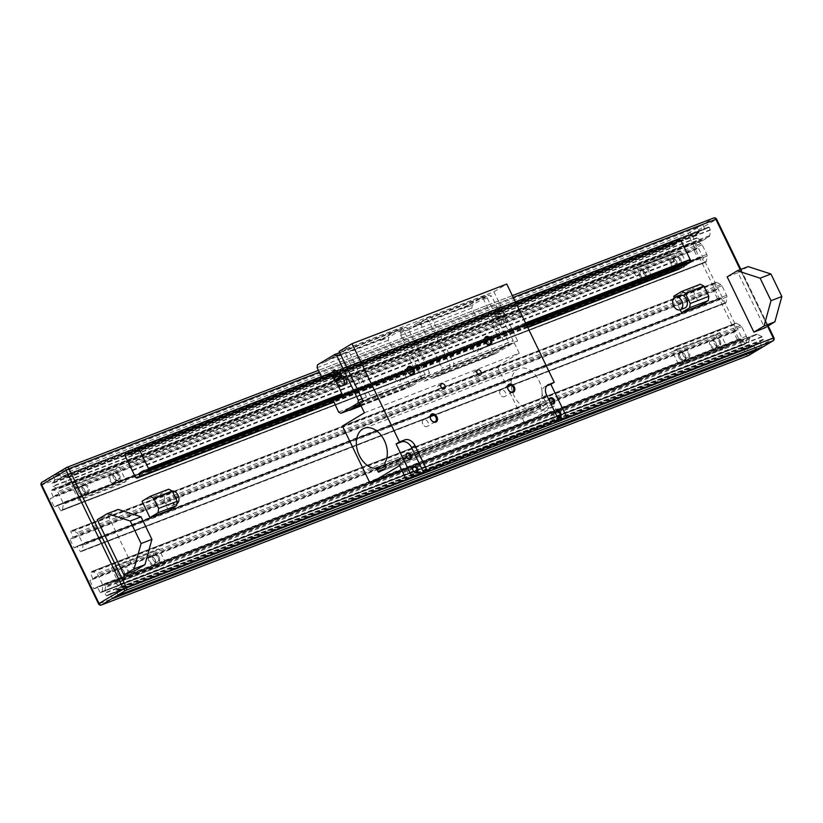<?xml version="1.0" encoding="UTF-8"?>
<svg xmlns="http://www.w3.org/2000/svg" width="823" height="823" viewBox="0 0 823 823"><rect width="100%" height="100%" fill="white"/><g stroke="black" fill="none" stroke-linecap="round" stroke-linejoin="round"><path stroke-width="0.62" stroke-dasharray="4.12 3.09" d="M678.471 239.03L677.062 240.203A2.335 1.605 68.9 0 1 676.671 242.61L676.527 243.773L673.08 245.84L669.922 244.174L667.278 245.758L667.062 247.476L677.257 268.555L135.548 477.391M674.016 261.858L132.308 470.684M670.303 254.184L128.594 463.01M667.062 247.476L125.353 456.302M680.199 309.787L674.304 297.597M673.667 296.28L692.246 289.12L700.157 305.498M168.509 510.445L160.598 494.078L142.019 501.238M134.797 570.792L108.08 515.537L97.248 519.714M727.172 276.867L738.015 272.691L764.721 327.945M681.506 266.076L681.794 263.844L685.23 261.786L686.176 262.28A2.335 1.605 68.9 0 1 686.187 262.28A2.335 1.605 68.9 0 1 688.193 263.247L688.46 263.391M677.257 268.555L678.656 269.296M674.109 261.138L132.4 469.974M761.944 347.121L759.907 342.008L116.043 590.225L118.08 595.338M116.043 590.225L119.458 587.509L118.049 584.865L113.636 582.54A2.284 1.564 -111.1 0 0 112.556 582.437A2.284 1.564 -111.1 0 0 112.381 582.519L106.064 586.315A2.284 1.564 -111.1 0 0 105.395 587.488L104.706 592.879L106.465 595.975L109.86 593.939L753.724 345.732L109.819 593.959M759.907 342.008L763.312 339.302L761.903 336.648L757.489 334.333A2.284 1.564 -111.1 0 0 756.409 334.22A2.284 1.564 -111.1 0 0 756.244 334.303L749.918 338.109A2.284 1.564 -111.1 0 0 749.249 339.282L748.57 344.672L749.774 347.44L750.319 347.769L753.683 345.753M755.905 349.456L753.724 345.732M754.259 346.061L110.405 594.268L112.535 598.671M110.405 594.268L109.86 593.939M697.03 227.662L53.166 475.879L58.721 472.536L702.575 224.329L697.03 227.662L699.159 232.065L55.295 480.272L51.798 483.698L53.207 486.352L57.62 488.667A2.284 1.564 -111.1 0 0 58.7 488.78A2.284 1.564 -111.1 0 0 58.865 488.697L65.192 484.891A2.284 1.564 -111.1 0 0 65.861 483.718L66.55 478.328L64.791 475.231L61.396 477.268L705.29 229.041L61.437 477.247M93.904 588.867L737.768 340.66L733.705 332.266L89.851 580.482L93.904 588.867L96.857 587.097L740.721 338.891L96.816 587.118M74.121 547.933L717.975 299.726L713.922 291.332L70.058 539.549L74.121 547.933L77.033 546.184L720.927 297.957L77.033 546.184L80.582 551.842L82.341 550.597L83.03 545.207A2.284 1.564 -111.1 0 0 82.722 543.519L78.103 533.962A2.284 1.564 -111.1 0 0 77.012 532.748L72.599 530.424L70.727 531.349L73.062 537.08L70.058 539.549M698.192 258.792L54.328 507.009L50.275 498.615L694.128 250.408L698.192 258.792L701.103 257.043L57.24 505.26L701.103 257.043M720.927 297.957L724.435 303.625L726.205 302.38L726.884 296.99A2.284 1.564 -111.1 0 0 726.586 295.303L721.966 285.746A2.284 1.564 -111.1 0 0 720.866 284.542L716.185 282.186L714.498 283.853L716.926 288.873L73.062 537.08M705.249 229.061L60.851 476.939L58.721 472.536M60.851 476.939L61.396 477.268M53.166 475.879L55.295 480.272M724.487 303.605L80.623 551.822L724.435 303.625M713.922 291.332L716.926 288.873M717.975 299.726L720.886 297.977M701.145 257.023L704.653 262.702L706.412 261.447L707.101 256.066A2.284 1.564 -111.1 0 0 706.792 254.379L702.173 244.812A2.284 1.564 -111.1 0 0 701.083 243.608L696.392 241.252L694.715 242.929L697.04 248.659L53.186 496.866L50.275 498.615M53.186 496.866L50.851 491.136L52.497 489.49L696.392 241.252M701.69 257.352L57.826 505.569L60.799 510.908L62.558 509.663L63.237 504.273A2.284 1.564 -111.1 0 0 62.939 502.586L58.32 493.028A2.284 1.564 -111.1 0 0 57.219 491.815L52.538 489.469L696.351 241.273M57.826 505.569L57.281 505.24M54.328 507.009L57.24 505.26M740.721 338.891L744.229 344.559L745.988 343.314L746.677 337.924A2.284 1.564 -111.1 0 0 746.368 336.237L741.749 326.68A2.284 1.564 -111.1 0 0 740.649 325.466L735.968 323.12L734.281 324.787L736.616 330.517L92.762 578.734L89.851 580.482M92.762 578.734L90.427 573.003L92.114 571.327L735.968 323.12M741.256 339.22L97.402 587.427L100.365 592.776L102.134 591.521L102.813 586.141A2.284 1.564 -111.1 0 0 102.515 584.453L97.896 574.886A2.284 1.564 -111.1 0 0 96.795 573.682L92.114 571.327M97.402 587.427L96.857 587.097M697.04 248.659L694.128 250.408M736.616 330.517L733.705 332.266M737.768 340.66L740.679 338.911M704.704 228.732L702.575 224.329M58.7 488.78L702.554 240.563A2.284 1.564 -111.1 0 1 701.484 240.46L697.071 238.135L695.661 235.491L699.159 232.065M702.554 240.563A2.284 1.564 -111.1 0 0 702.729 240.481L709.045 236.685A2.284 1.564 -111.1 0 0 709.714 235.512L710.403 230.121L709.189 227.354L708.603 227.045L705.29 229.041M168.715 489.191L160.598 494.078M166.328 493.275A6.841 4.701 68.9 0 1 166.832 493.028A6.841 4.701 68.9 0 1 173.674 497.72A6.841 4.701 68.9 0 1 171.75 505.795A6.841 4.701 68.9 0 1 165.063 501.485A6.841 4.701 68.9 0 1 166.328 493.275M176.863 503.789A6.841 4.701 68.9 0 1 176.4 504.005A6.841 4.701 68.9 0 1 169.703 499.695A6.841 4.701 68.9 0 1 170.968 491.485A6.841 4.701 68.9 0 1 171.472 491.238A6.841 4.701 68.9 0 1 172.233 491.043M684.829 308.008A6.841 4.701 68.9 0 1 678.131 303.687A6.841 4.701 68.9 0 1 679.397 295.478A6.841 4.701 68.9 0 1 679.901 295.231M700.363 284.244L692.246 289.12M118.234 509.427L108.08 515.537M748.158 266.59L738.015 272.691M527.749 327.472L333.809 402.241M527.512 326.988L333.572 401.758M681.794 263.844L144.334 471.044M685.23 261.786L143.521 470.612M686.176 262.28L144.488 471.106L686.187 262.28M526.885 325.682L340.28 397.622L526.885 325.682M526.761 325.435L412.889 369.002A2.335 1.605 68.9 0 1 413.239 366.626L403.712 346.946A2.335 1.605 68.9 0 1 401.747 345.958L400.009 347.008A2.335 1.605 68.9 0 1 399.628 349.415L399.474 350.577L396.038 352.635L393.692 351.411L388.302 340.249L388.672 337.389L405.729 327.143L408.064 328.377L429.534 372.788L429.174 375.648L412.117 385.894L409.772 384.66L404.381 373.508L404.741 370.648L408.187 368.581L409.134 369.085A2.335 1.605 68.9 0 1 409.144 369.085A2.335 1.605 68.9 0 1 411.15 370.052L412.807 369.362M525.712 323.264L413.239 366.626M516.196 303.584L331.175 374.907M676.671 242.61L134.962 451.446M676.527 243.773L134.818 452.599M673.08 245.84L131.371 454.666M669.922 244.174L135.507 450.191M667.278 245.758L125.569 454.594M670.889 254.482L129.18 463.318M78.751 500.415L71.827 486.084L115.158 469.377L122.082 483.708L78.751 500.415L82.804 497.977L75.881 483.646L71.827 486.084M75.881 483.646L119.222 466.939L115.158 469.377M115.529 477.741A4.568 3.292 -121 0 1 112.597 483.07A4.568 3.292 -121 0 1 109.171 475.982A4.568 3.292 -121 0 1 115.529 477.741M78.38 492.061A4.568 3.292 59 0 0 84.738 493.81A4.568 3.292 59 0 0 81.312 486.722A4.568 3.292 59 0 0 78.38 492.061M119.592 475.293A4.568 3.292 59 0 0 113.235 473.544A4.568 3.292 59 0 0 116.66 480.632A4.568 3.292 59 0 0 119.592 475.293M118.605 475.776A3.796 2.736 59 0 0 114.078 473.513A3.796 2.736 59 0 0 113.687 478.173A3.796 2.736 59 0 0 117.987 480.015A3.796 2.736 59 0 0 118.605 475.776M115.457 477.659A3.796 2.736 59 0 0 110.93 475.406A3.796 2.736 59 0 0 110.539 480.066A3.796 2.736 59 0 0 114.839 481.908A3.796 2.736 59 0 0 115.457 477.659M79.358 491.578A3.796 2.736 -121 0 1 79.985 487.339A3.796 2.736 -121 0 1 84.502 489.592A3.796 2.736 -121 0 1 83.884 493.841A3.796 2.736 -121 0 1 79.358 491.578M87.65 487.71A3.796 2.736 59 0 0 83.123 485.447A3.796 2.736 59 0 0 82.506 489.685A3.796 2.736 59 0 0 87.032 491.948A3.796 2.736 59 0 0 87.65 487.71M82.444 489.613A4.568 3.292 -121 0 1 85.376 484.284A4.568 3.292 -121 0 1 88.802 491.372A4.568 3.292 -121 0 1 82.444 489.613M119.222 466.939L126.145 481.27L122.082 483.708M126.145 481.27L82.804 497.977M683.141 267.413L676.218 253.093L632.877 269.8L639.8 284.12L683.141 267.413L687.205 264.975L680.271 250.645L676.218 253.093M639.44 275.767A4.568 3.292 59 0 0 645.788 277.526A4.568 3.292 59 0 0 642.362 270.428A4.568 3.292 59 0 0 639.44 275.767M676.578 261.447A4.568 3.292 -121 0 1 673.656 266.786A4.568 3.292 -121 0 1 670.22 259.687A4.568 3.292 -121 0 1 676.578 261.447M680.271 250.645L636.94 267.352L632.877 269.8M636.94 267.352L643.864 281.682L687.205 264.975M643.864 281.682L639.8 284.12M640.417 275.294A3.796 2.736 -121 0 1 641.035 271.045A3.796 2.736 -121 0 1 645.335 272.886A3.796 2.736 -121 0 1 644.944 277.546A3.796 2.736 -121 0 1 640.417 275.294M680.642 259.008A4.568 3.292 59 0 0 674.284 257.249A4.568 3.292 59 0 0 677.71 264.337A4.568 3.292 59 0 0 680.642 259.008M674.521 261.467A3.796 2.736 -121 0 1 675.138 257.229A3.796 2.736 -121 0 1 679.664 259.482A3.796 2.736 -121 0 1 679.037 263.72A3.796 2.736 -121 0 1 674.521 261.467M643.565 273.401A3.796 2.736 -121 0 1 644.183 269.162A3.796 2.736 -121 0 1 648.483 270.993A3.796 2.736 -121 0 1 648.092 275.654A3.796 2.736 -121 0 1 643.565 273.401M643.493 273.329A4.568 3.292 -121 0 1 646.425 267.989A4.568 3.292 -121 0 1 649.851 275.077A4.568 3.292 -121 0 1 643.493 273.329M676.516 261.375A3.796 2.736 59 0 0 671.99 259.111A3.796 2.736 59 0 0 671.599 263.772A3.796 2.736 59 0 0 675.899 265.613A3.796 2.736 59 0 0 676.516 261.375M111.393 567.952L118.327 582.273L161.658 565.566L154.734 551.245L111.393 567.952L115.457 565.514L122.38 579.834L118.327 582.273M155.105 559.599A4.568 3.292 59 0 0 148.747 557.85A4.568 3.292 59 0 0 152.173 564.938A4.568 3.292 59 0 0 155.105 559.599M117.956 573.919A4.568 3.292 -121 0 1 120.888 568.59A4.568 3.292 -121 0 1 124.314 575.678A4.568 3.292 -121 0 1 117.956 573.919M122.38 579.834L165.721 563.127L161.658 565.566M165.721 563.127L158.798 548.807L115.457 565.514M158.798 548.807L154.734 551.245M155.033 559.527A3.796 2.736 -121 0 1 154.415 563.765A3.796 2.736 -121 0 1 150.115 561.924A3.796 2.736 -121 0 1 150.506 557.274A3.796 2.736 -121 0 1 155.033 559.527M122.02 571.481A4.568 3.292 59 0 0 128.378 573.23A4.568 3.292 59 0 0 124.942 566.142A4.568 3.292 59 0 0 122.02 571.481M127.226 569.567A3.796 2.736 -121 0 1 126.608 573.816A3.796 2.736 -121 0 1 122.082 571.553A3.796 2.736 -121 0 1 122.699 567.314A3.796 2.736 -121 0 1 127.226 569.567M158.181 557.634A3.796 2.736 -121 0 1 157.563 561.883A3.796 2.736 -121 0 1 153.263 560.041A3.796 2.736 -121 0 1 153.654 555.381A3.796 2.736 -121 0 1 158.181 557.634M159.158 557.161A4.568 3.292 -121 0 1 156.236 562.49A4.568 3.292 -121 0 1 152.8 555.402A4.568 3.292 -121 0 1 159.158 557.161M118.934 573.446A3.796 2.736 59 0 0 123.46 575.699A3.796 2.736 59 0 0 123.851 571.039A3.796 2.736 59 0 0 119.551 569.197A3.796 2.736 59 0 0 118.934 573.446M715.784 334.951L722.717 349.281L679.376 365.988L672.453 351.658L715.784 334.951L719.847 332.513L726.771 346.843L722.717 349.281M726.771 346.843L683.44 363.55L679.376 365.988M679.006 357.635A4.568 3.292 -121 0 1 681.938 352.295A4.568 3.292 -121 0 1 685.364 359.384A4.568 3.292 -121 0 1 679.006 357.635M716.154 343.314A4.568 3.292 59 0 0 709.796 341.555A4.568 3.292 59 0 0 713.222 348.643A4.568 3.292 59 0 0 716.154 343.314M683.069 355.186A4.568 3.292 59 0 0 689.427 356.945A4.568 3.292 59 0 0 686.001 349.857A4.568 3.292 59 0 0 683.069 355.186M683.131 355.258A3.796 2.736 59 0 0 687.658 357.521A3.796 2.736 59 0 0 688.059 352.861A3.796 2.736 59 0 0 683.759 351.02A3.796 2.736 59 0 0 683.131 355.258M679.993 357.151A3.796 2.736 59 0 0 684.52 359.414A3.796 2.736 59 0 0 684.911 354.754A3.796 2.736 59 0 0 680.611 352.913A3.796 2.736 59 0 0 679.993 357.151M716.092 343.242A3.796 2.736 -121 0 1 715.475 347.481A3.796 2.736 -121 0 1 710.949 345.218A3.796 2.736 -121 0 1 711.566 340.979A3.796 2.736 -121 0 1 716.092 343.242M714.086 343.335A3.796 2.736 59 0 0 718.613 345.588A3.796 2.736 59 0 0 719.23 341.35A3.796 2.736 59 0 0 714.714 339.086A3.796 2.736 59 0 0 714.086 343.335M720.218 340.866A4.568 3.292 -121 0 1 717.286 346.205A4.568 3.292 -121 0 1 713.86 339.117A4.568 3.292 -121 0 1 720.218 340.866M683.44 363.55L676.516 349.219L672.453 351.658M676.516 349.219L719.847 332.513M449.677 367.737L432.661 377.973L453.555 365.813L453.823 363.663L431.561 317.616L429.801 316.69L409.175 329.488L426.232 319.231L428.577 320.466L450.047 364.877L449.677 367.737L441.55 370.875L424.493 381.121L422.158 379.887L416.767 368.735L417.127 365.875L420.563 363.807L421.52 364.311A2.335 1.605 68.9 0 1 423.526 365.278L425.265 364.229A2.335 1.605 68.9 0 1 425.614 361.853L416.099 342.173A2.335 1.605 68.9 0 1 414.134 341.185L412.395 342.234A2.335 1.605 68.9 0 1 412.004 344.642L411.86 345.804L408.424 347.862L406.078 346.637L400.688 335.475L401.048 332.615L418.105 322.369L420.45 323.604L441.92 368.015L441.55 370.875M450.047 364.877L441.92 368.015M428.577 320.466L420.45 323.604M496.341 316.711A4.568 3.138 68.9 0 1 496.681 316.546A4.568 3.138 68.9 0 1 501.238 319.674A4.568 3.138 68.9 0 1 499.962 325.054A4.568 3.138 68.9 0 1 495.497 322.184A4.568 3.138 68.9 0 1 496.341 316.711M497.555 318.11L497.586 316.197L503.481 316.073L503.532 316.773L497.555 318.11A4.568 3.138 68.9 0 0 498.975 322.709A4.568 3.138 68.9 0 0 502.514 324.077L499.962 325.054M496.351 315.425A4.609 1.584 -8.6 0 1 501.341 314.18A4.609 1.584 -8.6 0 1 504.571 315.199A4.609 1.584 -8.6 0 1 504.345 315.816A4.609 1.584 -8.6 0 1 500.25 317.452A4.609 1.584 -8.6 0 1 495.858 317.102A4.609 1.584 -8.6 0 1 495.456 316.588A4.609 1.584 -8.6 0 1 496.351 315.425M496.629 307.658A2.736 0.936 -8.6 0 1 499.427 306.938A2.736 0.936 -8.6 0 1 501.474 307.421A2.736 0.936 -8.6 0 1 498.944 308.872A2.736 0.936 -8.6 0 1 496.094 308.234A2.736 0.936 -8.6 0 1 496.629 307.658M496.176 314.273A4.609 1.584 -8.6 0 1 500.374 313.079A4.609 1.584 -8.6 0 1 504.036 313.553A4.609 1.584 -8.6 0 1 504.396 314.047A4.609 1.584 -8.6 0 1 500.075 316.31A4.609 1.584 -8.6 0 1 495.281 315.435A4.609 1.584 -8.6 0 1 495.477 314.849A4.609 1.584 -8.6 0 1 496.176 314.273M423.824 365.412L495.045 337.955L496.464 336.782A2.335 1.605 68.9 0 1 496.814 334.405L487.288 314.725A2.335 1.605 68.9 0 1 485.333 313.738L483.585 314.787A2.335 1.605 68.9 0 1 483.204 317.194L483.06 318.357L479.614 320.425L477.278 319.19L471.877 308.028L472.248 305.168L489.304 294.922L491.64 296.157L513.11 340.568L512.75 343.428L495.693 353.674L493.347 352.439L487.957 341.288L488.327 338.428L491.763 336.36L492.71 336.864A2.335 1.605 68.9 0 1 492.72 336.864A2.335 1.605 68.9 0 1 494.726 337.831L423.824 365.412M409.175 329.488L401.048 332.615M426.232 319.231L418.105 322.369M464.121 308.306L481.177 298.049L483.523 299.284L504.993 343.695L504.622 346.555L487.957 356.976L508.491 344.631L508.768 342.481L486.506 296.434L484.747 295.508L464.193 307.73L464.121 308.306L472.248 305.168M481.177 298.049L489.304 294.922M408.424 347.862L479.614 320.425M406.078 346.637L477.278 319.19M411.86 345.804L483.06 318.357M412.004 344.642L483.204 317.194M416.099 342.173L487.288 314.725M425.614 361.853L496.814 334.405M425.193 364.599L496.392 337.152M421.52 364.311L492.71 336.864L421.52 364.311M420.563 363.807L491.763 336.36M417.127 365.875L488.327 338.428M416.767 368.735L487.957 341.288M424.493 381.121L495.693 353.674M422.158 379.887L493.347 352.439M504.622 346.555L512.75 343.428M432.661 377.973L487.607 356.791M504.993 343.695L513.11 340.568M483.523 299.284L491.64 296.157M503.799 347.121L448.854 368.303M504.098 347.275L449.152 368.457M487.957 356.976L433.011 378.158M508.491 344.631L453.555 365.813M508.768 342.481L453.823 363.663M492.164 354.116L437.219 375.298M492.113 354.476L437.167 375.658M477.001 351.781A3.796 2.736 59 0 0 477.309 351.637A3.796 2.736 59 0 0 477.7 346.977A3.796 2.736 59 0 0 473.4 345.135A3.796 2.736 59 0 0 472.896 349.59A3.796 2.736 59 0 0 477.001 351.781M471.877 308.028L400.688 335.475M464.193 307.73L409.247 328.912M468.256 305.292L413.311 326.474M468.668 305.508L413.722 326.69M480.303 298.512L425.357 319.694M480.354 298.152L425.409 319.334M484.747 295.508L429.801 316.69M486.506 296.434L431.561 317.616M364.424 412.817L519.2 353.149L497.205 366.369L342.43 426.036M331.947 376.697A3.765 0.689 137.8 0 1 333.397 374.578A3.765 0.689 137.8 0 1 336.504 372.006A3.765 0.689 137.8 0 1 337.523 371.646M333.716 377.819L333.696 377.767A3.199 0.586 137.8 0 1 334.93 375.957A3.199 0.586 137.8 0 1 337.553 373.786A3.199 0.586 137.8 0 1 338.418 373.488L338.469 373.508M539.991 405.204A2.284 1.564 68.9 0 1 539.909 402.817A21.11 14.495 -111.1 0 0 537.707 378.22A21.11 14.495 -111.1 0 0 519.004 368.632A21.11 14.495 -111.1 0 0 512.143 390.73A21.11 14.495 -111.1 0 0 530.135 408.692A2.284 1.564 68.9 0 1 531.874 410.08L532.676 411.747A1.142 0.782 -111.1 0 0 533.849 412.364L540.618 408.29A1.142 0.782 -111.1 0 0 540.793 406.86L539.991 405.204L385.215 464.861M334.107 380.236A4.609 0.844 137.8 0 1 336.062 377.572A4.609 0.844 137.8 0 1 339.693 374.599A4.609 0.844 137.8 0 1 340.835 374.136M334.961 381.296A4.609 0.844 137.8 0 1 336.607 378.745A4.609 0.844 137.8 0 1 340.506 375.504A4.609 0.844 137.8 0 1 341.802 375.103M336.535 381.399L340.691 376.708L341.73 376.924M345.187 384.722A4.568 3.138 68.9 0 1 340.722 381.851A4.568 3.138 68.9 0 1 341.566 376.378A4.568 3.138 68.9 0 1 341.782 376.265L341 376.553M497.205 366.369L524.909 423.68L554.342 405.986L561.276 420.306M519.2 353.149L514.252 342.924L517.636 340.887L362.861 400.554M339.117 351.431L493.893 291.764L517.636 340.887M493.893 291.764L506.752 284.038M360.011 403.681L369.969 398.034L370.247 395.884L425.193 374.702L402.931 328.655L401.171 327.729L380.617 339.95L380.545 340.527L388.672 337.389M370.247 395.884L347.985 349.837L402.931 328.655M399.618 381.615A3.796 2.736 59 0 0 399.927 381.461A3.796 2.736 59 0 0 400.317 376.811A3.796 2.736 59 0 0 396.017 374.969A3.796 2.736 59 0 0 395.503 379.424A3.796 2.736 59 0 0 399.618 381.615M500.189 394.31A3.796 2.736 -121 0 1 500.806 390.071A3.796 2.736 -121 0 1 505.106 391.913A3.796 2.736 -121 0 1 504.715 396.573A3.796 2.736 -121 0 1 500.189 394.31M422.796 424.143A3.796 2.736 -121 0 1 423.413 419.905A3.796 2.736 -121 0 1 427.713 421.746A3.796 2.736 -121 0 1 427.322 426.407A3.796 2.736 -121 0 1 422.796 424.143M440.902 386.584A2.86 2.068 59 0 0 438.175 385.874A2.86 2.068 59 0 0 437.702 389.084A2.86 2.068 59 0 0 441.118 390.781A2.86 2.068 59 0 0 441.776 388.045M476.887 372.716A2.86 2.068 59 0 0 474.161 372.006A2.86 2.068 59 0 0 473.688 375.206A2.86 2.068 59 0 0 477.103 376.913A2.86 2.068 59 0 0 477.762 374.167M365.577 400.678L514.252 342.924M359.476 402.581L422.549 378.271L424.915 376.852L425.193 374.702M402.159 471.003L524.909 423.68M369.969 398.034L424.915 376.852M347.985 349.837L346.226 348.911L325.599 361.709L342.656 351.452L345.002 352.686L366.461 397.098L366.101 399.957L359.99 403.64M346.226 348.911L401.171 327.729M496.248 310.415A3.765 1.296 -8.6 0 1 500.106 309.417A3.765 1.296 -8.6 0 1 502.904 310.086A3.765 1.296 -8.6 0 1 502.956 310.23A3.765 1.296 -8.6 0 1 499.427 312.082A3.765 1.296 -8.6 0 1 495.518 311.361A3.765 1.296 -8.6 0 1 495.518 311.207A3.765 1.296 -8.6 0 1 496.248 310.415M380.545 340.527L397.602 330.27L399.937 331.504L421.407 375.916L421.047 378.775L404.021 389.012L420.522 379.496M361.071 405.883L404.381 389.197M404.021 389.012L349.075 410.193M341.833 351.555L396.768 330.373M341.782 351.915L396.727 330.733M330.146 358.91L385.082 337.728M329.735 358.694L384.68 337.512M325.671 361.132L380.617 339.95M317.112 367.696L388.302 340.249M325.599 361.709L317.472 364.836M393.692 351.411L322.503 378.858L321.443 376.667M409.772 384.66L338.582 412.107M404.381 373.508L333.181 400.955M360.567 404.844L408.589 386.337M360.711 405.132L408.537 386.697M365.278 400.523L420.224 379.341M345.002 352.686L340.557 354.404M342.656 351.452L339.683 352.604M366.461 397.098L362.017 398.816M366.101 399.957L359.816 402.385M412.117 385.894L349.086 410.193M421.047 378.775L429.174 375.648M333.264 400.328L333.552 398.095L336.988 396.028L337.934 396.532A2.335 1.605 68.9 0 1 337.944 396.532A2.335 1.605 68.9 0 1 339.95 397.488L411.438 370.185L340.28 397.622M404.741 370.648L333.552 398.095M408.187 368.581L336.988 396.028M409.134 369.085L337.934 396.532L409.144 369.085M337.677 384.588L336.473 382.098M336.134 381.388L332.523 374.393A2.335 1.605 68.9 0 1 330.692 373.601M403.712 346.946L332.523 374.393M401.429 345.835L330.239 373.282L328.819 374.455A2.335 1.605 68.9 0 1 328.428 376.862L328.284 378.024L324.848 380.082L322.503 378.858M399.628 349.415L328.428 376.862M399.474 350.577L328.284 378.024M396.038 352.635L324.848 380.082M399.937 331.504L408.064 328.377M397.602 330.27L405.729 327.143M421.407 375.916L429.534 372.788M397.046 459.882A2.808 2.027 59 0 0 396.82 459.995A2.808 2.027 59 0 0 396.532 463.442A2.808 2.027 59 0 0 399.711 464.81A2.808 2.027 59 0 0 400.091 461.508A2.808 2.027 59 0 0 397.046 459.882M407.92 473.348A2.808 2.027 -121 0 1 408.383 470.211A2.808 2.027 -121 0 1 411.562 471.579A2.808 2.027 -121 0 1 411.274 475.025A2.808 2.027 -121 0 1 407.92 473.348M550.453 402.931A3.426 2.469 -121 0 1 549.25 400.451M549.373 400.688A2.808 2.027 59 0 0 550.402 402.817M540.217 404.69A2.808 2.027 -121 0 1 543.252 406.315A2.808 2.027 -121 0 1 542.882 409.617A2.808 2.027 -121 0 1 539.693 408.249A2.808 2.027 -121 0 1 539.991 404.803A2.808 2.027 -121 0 1 540.217 404.69M556.883 416.232A3.426 2.469 -121 0 1 555.679 413.753M555.803 414A2.808 2.027 59 0 0 556.832 416.119M551.78 414.915A2.808 2.027 -121 0 1 554.815 416.541A2.808 2.027 -121 0 1 554.435 419.833A2.808 2.027 -121 0 1 551.091 418.166A2.808 2.027 -121 0 1 551.544 415.029A2.808 2.027 -121 0 1 551.78 414.915M555.083 421.53L543.201 396.974A9.125 6.584 -121 0 1 544.692 386.759A9.125 6.584 -121 0 1 545.443 386.399L546.77 385.884M399.577 465.643L554.342 405.986M496.989 312.329A3.199 1.09 -8.6 0 1 500.219 311.475A3.199 1.09 -8.6 0 1 502.627 312.02A3.199 1.09 -8.6 0 1 502.627 312.431A3.199 1.09 -8.6 0 1 499.684 313.738A3.199 1.09 -8.6 0 1 496.485 313.368A3.199 1.09 -8.6 0 1 496.372 312.977A3.199 1.09 -8.6 0 1 496.989 312.329M563.92 418.712L406.264 479.49M740.216 269.656L767.571 326.237M513.223 297.432L319.283 372.202M759.814 342.728L115.95 590.935M763.219 340.012L119.366 588.229M750.36 347.748L106.506 595.955M749.774 347.44L105.92 595.646M748.642 345.094L104.778 593.301M748.57 344.672L104.706 592.879M749.249 339.282L105.395 587.488M749.918 338.109L106.064 586.315M756.244 334.303L112.381 582.519M757.489 334.333L113.636 582.54M761.903 336.648L118.049 584.865M762.18 336.957L118.317 585.163M763.312 339.302L119.458 587.509M66.93 467.351L42.22 482.124L689.17 232.724A2.284 1.564 -111.1 0 0 688.81 235.584L746.183 354.281L749.084 352.872L691.711 234.174A2.284 1.646 59 0 0 689.17 232.724L713.531 218.074A2.284 1.646 59 0 1 716.072 219.525L716.576 219.134M512.359 295.632L318.408 370.401L512.348 295.622M773.085 340.784A2.284 1.646 59 0 0 773.455 338.232L716.072 219.525L688.81 235.584L41.85 484.984A2.284 1.564 -111.1 0 1 42.22 482.124M748.179 355.649A2.284 1.564 -111.1 0 1 746.183 354.281L99.233 603.691L41.85 484.984L41.15 485.169M98.534 603.866L99.233 603.691A2.284 1.564 -111.1 0 0 101.404 605.008M726.586 295.303L82.722 543.519M726.884 296.99L83.03 545.207M748.889 355.31A2.284 1.646 59 0 0 749.084 352.872L773.959 337.831M688.193 263.247L146.484 472.073M526.627 325.157L412.889 369.002M525.547 322.935L413.259 366.214M516.33 303.852L331.299 375.185M515.486 302.113L401.747 345.958M515.383 301.907L330.29 373.261L515.383 301.897M677.134 239.832L135.425 448.669M677.062 240.203L135.353 449.039M697.071 238.135L53.207 486.352M701.484 240.46L57.62 488.667M696.793 237.837L52.929 486.043M695.661 235.491L51.798 483.698M695.744 234.771L51.89 482.988M699.066 232.775L55.203 480.992M708.603 227.045L64.75 475.252M709.189 227.354L65.336 475.56M710.331 229.699L66.468 477.906M710.403 230.121L66.55 478.328M709.714 235.512L65.861 483.718M709.045 236.685L65.192 484.891M702.729 240.481L58.865 488.697M745.988 343.314L102.134 591.521M746.677 337.924L102.813 586.141M745.823 343.603L101.959 591.819M744.27 344.539L100.416 592.755M743.683 344.23L99.83 592.447M736.708 329.807L92.855 578.013M734.281 324.787L90.427 573.003M734.373 324.077L90.52 572.283M735.927 323.141L92.073 571.347M736.235 323.151L92.382 571.357M740.649 325.466L96.795 573.682M741.749 326.68L97.896 574.886M746.368 336.237L102.515 584.453M706.412 261.447L62.558 509.663M707.101 256.066L63.237 504.273M706.247 261.745L62.383 509.951M704.694 262.681L60.84 510.888M704.107 262.372L60.254 510.579M697.132 247.939L53.279 496.146M694.715 242.929L50.851 491.136M694.797 242.209L50.944 490.426M696.67 241.283L52.806 489.49M701.083 243.608L57.219 491.815M702.173 244.812L58.32 493.028M706.792 254.379L62.939 502.586M726.205 302.38L82.341 550.597M726.03 302.679L82.177 550.885M723.901 303.296L80.037 551.513M721.473 298.286L77.619 546.493M716.833 289.583L72.969 537.8M714.498 283.853L70.644 532.07M714.59 283.143L70.727 531.349M72.321 530.403L716.185 282.186L72.28 530.424M716.452 282.217L72.599 530.424M720.866 284.542L77.012 532.748M721.966 285.746L78.103 533.962M501.423 315.785A4.568 3.138 68.9 0 1 504.139 319.9A4.568 3.138 68.9 0 1 502.853 323.912A4.568 3.138 68.9 0 1 502.514 324.077A4.568 4.568 0 0 0 503.481 316.073M412.395 342.234L483.585 314.787M412.477 341.864L483.667 314.417M413.815 341.061L485.004 313.614M414.134 341.185L485.333 313.738M416.417 342.368L487.617 314.921M425.645 361.441L496.835 334.004M425.265 364.229L496.464 336.782M423.526 365.278L494.726 337.831M539.909 402.817L385.133 462.485M342.635 385.709A4.568 3.138 68.9 0 1 339.097 384.341A4.568 3.138 68.9 0 1 337.677 379.742M530.135 408.692L385.102 464.604M531.874 410.08L385.936 466.343M532.676 411.747L384.022 469.048M533.849 412.364L379.074 472.032M540.618 408.29L385.843 467.958M540.793 406.86L386.018 466.528M411.15 370.052L339.95 397.488M404.031 347.141L332.842 374.588M400.091 346.637L328.891 374.084M400.009 347.008L328.819 374.455M546.585 394.937L543.201 396.974M547.408 385.215L545.443 386.399M106.465 595.975L750.319 347.769M112.556 582.437L756.409 334.22M740.875 269.399L768.178 325.877M171.75 505.795L176.4 504.005M166.832 493.028L171.472 491.238M64.791 475.231L708.654 227.025M100.365 592.776L744.229 344.559M60.799 510.908L704.653 262.702M114.078 473.513L110.93 475.406M117.987 480.015L114.839 481.908M83.123 485.447L79.985 487.339M87.032 491.948L83.884 493.841M644.183 269.162L641.035 271.045M648.092 275.654L644.944 277.546M675.138 257.229L671.99 259.111M679.037 263.72L675.899 265.613M153.654 555.381L150.506 557.274M157.563 561.883L154.415 563.765M122.699 567.314L119.551 569.197M126.608 573.816L123.46 575.699M683.759 351.02L680.611 352.913M687.658 357.521L684.52 359.414M714.714 339.086L711.566 340.979M718.613 345.588L715.475 347.481M497.586 316.197L496.681 316.546M503.532 316.773L504.345 315.816M497.143 317.925L495.858 317.102M495.281 315.435L495.456 316.588M504.396 314.047L504.571 315.199M485.035 313.604L413.835 341.051M408.414 367.511L396.017 374.969M412.323 374.012L399.927 381.461M485.807 337.677L473.4 345.135M489.706 344.179L477.309 351.637M508.809 385.257L500.806 390.071M512.708 391.758L504.715 396.573M431.417 415.09L423.413 419.905M435.326 421.592L427.322 426.407M441.56 383.847L438.175 385.874M444.502 388.754L441.118 390.781M477.535 369.969L474.161 372.006M480.488 374.877L477.103 376.913M364.229 428.299L519.004 368.632M378.991 472.073L533.757 412.405M496.094 308.234L495.518 311.207M501.474 307.421L502.904 310.086M330.26 373.272L401.459 345.825M407.004 453.874L396.82 459.995M409.895 458.689L399.711 464.81M413.434 467.176L408.383 470.211M416.325 471.991L411.274 475.025M550.165 398.682L539.991 404.803M553.056 403.496L542.882 409.617M556.595 411.994L551.544 415.029M559.486 416.798L554.435 419.833M544.692 386.759L548.077 384.722M502.627 312.02L504.036 313.553M496.372 312.977L495.477 314.849M502.956 310.24L502.627 312.431M495.518 311.361L496.485 313.368"/><path stroke-width="1.23" d="M132.308 470.684L135.548 477.391L136.947 478.122L139.591 476.538L140.085 472.68L143.521 470.612L144.467 471.116A2.335 1.605 68.9 0 1 144.478 471.106A2.335 1.605 68.9 0 1 146.484 472.073L148.222 471.023A2.335 1.605 68.9 0 1 148.572 468.657L139.056 448.967A2.335 1.605 68.9 0 1 137.091 447.99L135.353 449.039A2.335 1.605 68.9 0 1 134.962 451.446L134.818 452.599L131.371 454.666L128.213 453L125.569 454.594L125.353 456.302L132.308 470.684M690.25 303.481L685.312 293.245L703.881 286.085L708.829 296.321L690.25 303.481L689.705 307.771L708.284 300.611L700.157 305.498L681.588 312.658L680.199 309.787A6.841 4.701 68.9 0 1 673.492 305.477A6.841 4.701 68.9 0 1 674.757 297.268A6.841 4.701 68.9 0 1 675.261 297.021A6.841 4.701 68.9 0 1 682.113 301.722A6.841 4.701 68.9 0 1 680.189 309.798L684.829 308.008A6.841 4.701 68.9 0 0 686.752 299.932A6.841 4.701 68.9 0 0 679.901 295.231L675.261 297.021M674.304 297.597L673.667 296.28L681.794 291.404L685.312 293.245M149.94 517.605L168.509 510.445L176.636 505.569L158.057 512.729L149.94 517.605L142.019 501.238L150.146 496.351L168.715 489.191L172.233 491.043L153.664 498.203L158.602 508.439L177.182 501.279L172.233 491.043A6.841 4.701 68.9 0 1 178.385 496.115A6.841 4.701 68.9 0 1 176.863 503.789M123.964 574.968L134.797 570.792L144.951 564.691L134.108 568.868L123.964 574.968L97.248 519.714L107.402 513.603L118.234 509.427L141.042 516.854L130.209 521.031L141.083 543.54L151.926 539.363L141.042 516.854M770.966 274.008L781.85 296.527L771.017 300.704L764.042 326.021L774.875 321.844L764.721 327.945L753.889 332.122L727.172 276.867L737.326 270.767L760.133 278.184L770.966 274.008L748.158 266.59L737.326 270.767M688.46 263.391L689.931 262.198A2.335 1.605 68.9 0 1 690.281 259.821L680.755 240.141A2.335 1.605 68.9 0 1 678.8 239.164L515.383 301.907L678.502 239.02M688.491 263.381L526.885 325.682L688.491 263.381M527.749 327.472L678.656 269.296L681.3 267.712L681.506 266.076M761.944 347.121L756.388 350.464L112.535 598.671L118.08 595.338L761.944 347.121M755.905 349.456L756.388 350.464M177.182 501.279L176.636 505.569M158.057 512.729L158.602 508.439M153.664 498.203L150.146 496.351M689.705 307.771L681.588 312.658M703.881 286.085L700.363 284.244L681.794 291.404M708.284 300.611L708.829 296.321M151.926 539.363L144.951 564.691M134.108 568.868L141.083 543.54M130.209 521.031L107.402 513.603M771.017 300.704L760.133 278.184M764.042 326.021L753.889 332.122M774.875 321.844L781.85 296.527M333.809 402.241L136.947 478.122M681.3 267.712L527.512 326.988M333.572 401.758L139.591 476.538M144.334 471.044L140.085 472.68M340.28 397.622L148.15 471.394M689.859 262.568L526.761 325.435M690.281 259.821L525.712 323.264M341.617 396.809L341.689 396.449A2.335 1.605 68.9 0 1 342.039 394.073L148.572 468.657M680.755 240.141L516.196 303.584M331.175 374.907L139.056 448.967M135.507 450.191L128.213 453M407.735 371.677A4.568 3.292 -121 0 1 410.667 366.348A4.568 3.292 -121 0 1 414.092 373.436A4.568 3.292 -121 0 1 407.735 371.677M485.117 341.843A4.568 3.292 -121 0 1 488.049 336.514A4.568 3.292 -121 0 1 491.475 343.603A4.568 3.292 -121 0 1 485.117 341.843M508.12 389.433A4.568 3.292 -121 0 1 511.052 384.094A4.568 3.292 -121 0 1 514.478 391.182A4.568 3.292 -121 0 1 508.12 389.433M430.738 419.267A4.568 3.292 -121 0 1 433.67 413.928A4.568 3.292 -121 0 1 437.095 421.016A4.568 3.292 -121 0 1 430.738 419.267M441.087 387.047A2.86 2.068 -121 0 1 441.56 383.847A2.86 2.068 -121 0 1 444.801 385.236A2.86 2.068 -121 0 1 444.502 388.754A2.86 2.068 -121 0 1 441.087 387.047M477.073 373.169A2.86 2.068 -121 0 1 477.535 369.969A2.86 2.068 -121 0 1 480.786 371.358A2.86 2.068 -121 0 1 480.488 374.877A2.86 2.068 -121 0 1 477.073 373.169M548.818 384.362A9.125 6.584 -121 0 0 548.077 384.722A9.125 6.584 -121 0 0 546.585 394.937L558.457 419.493L426.9 470.211L415.029 445.654A9.125 6.584 -121 0 0 404.885 439.852L399.464 441.941L351.977 343.705L506.752 284.038L554.239 382.273L547.408 385.215M411.911 476.723L396.079 443.978L401.501 441.889A9.125 6.584 -121 0 1 411.644 447.681L423.516 472.248L411.911 476.723L406.5 479.974L399.577 465.643L370.134 483.348L342.43 426.036L364.424 412.817L359.476 402.581L362.861 400.554L339.117 351.431L351.977 343.705M399.464 441.941L396.079 443.978M375.36 468.359A2.284 1.564 68.9 0 1 377.099 469.748L377.901 471.414A1.142 0.782 -111.1 0 0 379.074 472.032L385.843 467.958A1.142 0.782 -111.1 0 0 386.018 466.528L385.215 464.861A2.284 1.564 68.9 0 1 385.133 462.485A21.11 14.495 -111.1 0 0 382.932 437.887A21.11 14.495 -111.1 0 0 364.229 428.299A21.11 14.495 -111.1 0 0 357.367 450.397A21.11 14.495 -111.1 0 0 375.36 468.359L385.102 464.604M333.994 370.36L330.681 373.776L333.994 370.36M334.735 370.103L337.523 371.646A3.765 0.689 137.8 0 1 337.553 371.677A3.765 0.689 137.8 0 1 335.228 374.712A3.765 0.689 137.8 0 1 331.978 376.739A3.765 0.689 137.8 0 1 331.947 376.697L330.681 373.776M340.979 374.198A4.609 0.844 137.8 0 0 340.835 374.136L338.418 373.488A3.199 0.586 137.8 0 1 338.479 373.58A3.199 0.586 137.8 0 1 336.473 376.09A3.199 0.586 137.8 0 1 333.778 377.839A3.199 0.586 137.8 0 1 333.696 377.767L334.107 380.236A4.609 0.844 137.8 0 0 334.148 380.391L334.961 381.296A4.609 0.844 137.8 0 0 335.126 381.358A4.609 0.844 137.8 0 0 338.953 378.827A4.609 0.844 137.8 0 0 341.843 375.278A4.609 0.844 137.8 0 0 341.802 375.103L340.979 374.198A4.609 0.844 137.8 0 1 338.13 377.922A4.609 0.844 137.8 0 1 334.148 380.391M341.843 375.278L341.535 377.428C337.43 381.306 336.144 382.088 337.677 379.742M341.905 376.204L341.782 376.255A4.568 3.138 68.9 0 1 341.905 376.204A4.568 3.138 68.9 0 1 346.473 379.341A4.568 3.138 68.9 0 1 345.187 384.722L342.635 385.709A4.568 3.138 68.9 0 0 342.965 385.545A4.568 3.138 68.9 0 0 344.251 381.533A4.568 3.138 68.9 0 0 341.535 377.428M554.239 382.273L550.854 384.31L566.687 417.055L555.083 421.53L558.457 419.493M406.5 479.974L561.276 420.306L566.687 417.055M412.94 369.774A3.796 2.736 59 0 0 408.414 367.511A3.796 2.736 59 0 0 407.796 371.749A3.796 2.736 59 0 0 412.323 374.012A3.796 2.736 59 0 0 412.94 369.774M490.333 339.94A3.796 2.736 59 0 0 485.807 337.677A3.796 2.736 59 0 0 485.189 341.915A3.796 2.736 59 0 0 489.706 344.179A3.796 2.736 59 0 0 490.333 339.94M513.336 387.52A3.796 2.736 59 0 0 508.809 385.257A3.796 2.736 59 0 0 508.192 389.505A3.796 2.736 59 0 0 512.708 391.758A3.796 2.736 59 0 0 513.336 387.52M430.799 419.339A3.796 2.736 59 0 0 435.326 421.592A3.796 2.736 59 0 0 435.943 417.354A3.796 2.736 59 0 0 431.417 415.09A3.796 2.736 59 0 0 430.799 419.339M441.776 388.045A2.86 2.068 59 0 0 440.902 386.584M477.762 374.167A2.86 2.068 59 0 0 476.887 372.716M426.9 470.211L423.516 472.248M407.323 452.989A3.426 2.469 59 0 0 407.539 458.37A3.426 2.469 59 0 0 411.562 456.827A3.426 2.469 59 0 0 407.323 452.989M413.763 466.291A3.426 2.469 59 0 0 413.969 471.672A3.426 2.469 59 0 0 417.991 470.128A3.426 2.469 59 0 0 413.763 466.291M370.134 483.348L402.159 471.003M359.99 403.64L349.075 410.193L360.011 403.681M349.436 410.379L361.071 405.883M321.443 376.667L317.112 367.696L317.472 364.836L334.529 354.59L336.874 355.824L358.344 400.235L357.974 403.095L340.917 413.341L338.582 412.107L333.264 400.328M353.643 407.519L360.567 404.844M353.592 407.879L360.711 405.132M340.557 354.404L336.874 355.824M339.683 352.604L334.529 354.59M362.017 398.816L358.344 400.235M359.816 402.385L357.974 403.095M349.086 410.193L340.917 413.341M342.039 394.073L337.677 384.588M336.473 382.098L336.134 381.388M407.231 453.771A2.808 2.027 -121 0 1 410.266 455.397A2.808 2.027 -121 0 1 409.895 458.689A2.808 2.027 -121 0 1 406.541 457.012A2.808 2.027 -121 0 1 407.004 453.874A2.808 2.027 -121 0 1 407.231 453.771M413.66 467.073A2.808 2.027 -121 0 1 416.695 468.699A2.808 2.027 -121 0 1 416.325 471.991A2.808 2.027 -121 0 1 412.971 470.324A2.808 2.027 -121 0 1 413.434 467.176A2.808 2.027 -121 0 1 413.66 467.073M550.402 402.817A2.808 2.027 59 0 0 553.056 403.496A2.808 2.027 59 0 0 553.519 400.359A2.808 2.027 59 0 0 550.392 398.579A2.808 2.027 59 0 0 550.165 398.682A2.808 2.027 59 0 0 549.373 400.688M549.25 400.451A3.426 2.469 -121 0 1 550.494 397.797A3.426 2.469 -121 0 1 554.074 399.556A3.426 2.469 -121 0 1 554.044 403.579A3.426 2.469 -121 0 1 550.453 402.931M556.832 416.119A2.808 2.027 59 0 0 559.486 416.798A2.808 2.027 59 0 0 559.949 413.66A2.808 2.027 59 0 0 556.821 411.881A2.808 2.027 59 0 0 556.595 411.994A2.808 2.027 59 0 0 555.803 414M555.679 413.753A3.426 2.469 -121 0 1 556.924 411.109A3.426 2.469 -121 0 1 560.504 412.858A3.426 2.469 -121 0 1 560.473 416.88A3.426 2.469 -121 0 1 556.883 416.232M546.77 385.884L550.854 384.31M767.571 326.237L773.26 338.016L563.92 418.712M406.264 479.49L126.31 587.416L99.038 603.475L41.654 484.768L41.15 485.169L98.534 603.866L99.038 603.475A2.284 1.646 -121 0 0 101.579 604.926L125.94 590.276A2.284 1.564 -111.1 0 0 126.31 587.416L68.926 468.719A2.284 1.564 -111.1 0 0 66.745 467.402A2.284 1.564 -111.1 0 0 66.581 467.485A2.284 1.646 -121 0 0 66.396 467.577A2.284 1.646 -121 0 0 66.025 470.128L123.409 588.826A2.284 1.646 -121 0 0 125.94 590.276L772.9 340.876A2.284 1.564 -111.1 0 0 773.26 338.016L773.959 337.831L768.178 325.877M513.223 297.432L715.876 219.309A2.284 1.564 -111.1 0 0 713.706 217.992A2.284 2.284 0 0 1 716.576 219.134L715.876 219.309L740.216 269.656M319.283 372.202L68.926 468.719L41.654 484.768A2.284 1.646 -121 0 1 42.024 482.216A2.284 1.646 -121 0 1 42.22 482.124M748.179 355.649A2.284 1.564 -111.1 0 0 748.364 355.598A2.284 2.284 0 0 0 748.714 355.423L773.085 340.784A2.284 1.646 59 0 1 772.9 340.876L748.529 355.515L101.579 604.926A2.284 1.564 -111.1 0 1 101.404 605.008L748.364 355.598A2.284 1.564 -111.1 0 0 748.529 355.515A2.284 1.646 59 0 0 748.714 355.423A2.284 1.646 59 0 0 748.889 355.31M713.531 218.074L512.359 295.632L713.706 217.992A2.284 1.564 -111.1 0 0 713.531 218.074M41.15 485.169A2.284 2.284 0 0 1 42.024 482.216L66.396 467.577A2.284 2.284 0 0 1 66.745 467.402L318.408 370.381L66.93 467.351M689.931 262.198L526.627 325.157M341.689 396.449L148.222 471.023M690.302 259.42L525.547 322.935M342.059 393.661L148.593 468.246M681.084 240.337L516.33 303.852M331.299 375.185L139.375 449.163M678.8 239.164L515.486 302.113M330.558 373.405L137.091 447.99M136.793 447.846L330.26 373.272L136.824 447.846M404.885 439.852L401.501 441.889M415.029 445.654L411.644 447.681M385.936 466.343L377.099 469.748M384.022 469.048L377.901 471.414M98.534 603.866A2.284 2.284 0 0 0 101.404 605.008M716.576 219.134L740.875 269.399M773.085 340.784A2.284 2.284 0 0 0 773.959 337.831M337.553 371.677L338.479 373.58M331.978 376.739L333.778 377.839M336.535 381.399L335.126 381.358M336.432 381.399A4.568 4.568 0 0 0 342.635 385.709"/></g></svg>
